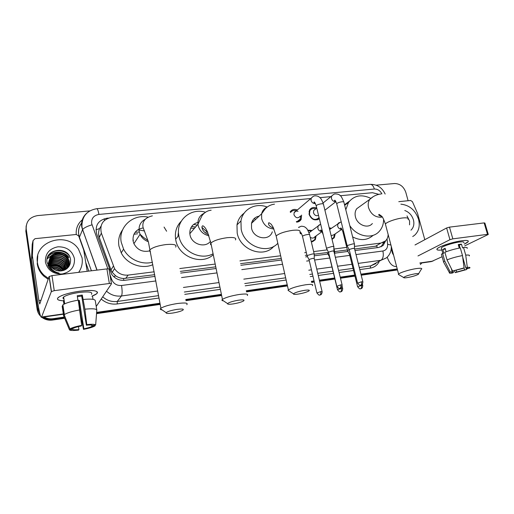 <?xml version="1.0" encoding="UTF-8"?>
<svg xmlns="http://www.w3.org/2000/svg" width="514" height="514" viewBox="0 0 514 514"><rect width="100%" height="100%" fill="white"/><g stroke="black" fill="none" stroke-linecap="round" stroke-linejoin="round"><path stroke-width="0.77" d="M316.11 235.894L315.333 239.71L311.336 241.933M335.224 233.857L334.261 237.731L332.044 239.351M301.602 215.096L301.198 219.272C300.227 221.078 298.679 222.022 296.565 222.119M319.342 218.739C314.883 221.155 311.465 219.69 309.075 214.344L309.505 210.142C311.156 207.54 313.566 206.853 316.727 208.08M100.975 226.211L99.626 228.518C98.373 231.448 98.251 234.416 99.26 237.436L110.992 269.901L112.206 272.317L115.727 275.857C118.098 277.476 120.706 278.357 123.559 278.498L154.72 274.682M178.037 236.286L178.461 231.775M354.724 249.007L376.865 246.013L377.173 247.671M180.35 271.392L215.764 266.843M240.507 263.669L281.248 258.439M305.284 255.355L306.935 255.143M314.388 254.186L327.418 252.515M334.807 251.564L347.393 249.945M378.831 194.324L372.438 192.705L340.319 195.738M354.461 246.418L380.932 243.064L385.455 240.944C387.138 239.293 388.038 237.153 388.154 234.532M310.854 198.52L111.769 217.306C102.98 219.24 99.517 224.522 101.367 233.15L114.545 268.661C117.847 273.409 122.364 275.555 128.114 275.099L154.187 271.797M179.797 268.552L215.193 264.067M239.922 260.932L280.644 255.773M304.667 252.727L306.318 252.515M313.636 251.59L326.788 249.926M334.055 249.001L346.757 247.395M330.977 196.618L319.894 197.665M329.191 227.708L331.305 228.3M307.764 230.182L312.094 230.439M290.153 211.929C291.862 209.474 294.259 208.819 297.343 209.969M298.711 221.656L298.685 221.303M40.619 316.226C38.698 314.253 37.535 311.94 37.13 309.287L37.374 308.548L40.105 314.658L37.374 308.548L26.002 229.925L26.169 225.864M64.154 317.087L53.045 318.693L52.736 319.38C49.164 319.849 45.887 319.117 42.913 317.196L42.913 317.196C45.887 319.117 49.164 319.849 52.736 319.38L64.404 317.691L52.736 319.38L52.422 320.068C48.869 320.537 45.605 319.811 42.643 317.89L41.827 317.299M397.367 269.439L361.072 274.701L397.367 269.439M354.827 275.607L340.352 277.701L354.827 275.607M334.768 278.511L319.509 280.721L334.768 278.511M314.195 281.492L311.516 281.878L314.195 281.492M287.365 285.379L246.399 291.316L287.365 285.379M221.515 294.927L185.888 300.086L221.515 294.927M160.092 303.825L96.587 313.026L160.092 303.825M397.502 269.946L361.201 275.215M354.956 276.127L340.48 278.228M334.897 279.038L319.631 281.254M314.324 282.025L311.645 282.417M287.487 285.925L246.521 291.875M221.63 295.492L185.997 300.664M160.201 304.41L96.542 313.662M64.655 318.288L52.422 320.068M37.13 309.287L25.809 230.972L26.002 229.925L37.374 308.548L37.625 307.809L26.195 228.871C25.963 221.444 29.78 217.011 37.663 215.584L89.789 210.901M421.833 262.956L420.336 264.588M376.126 185.175L394.521 183.524C399.943 183.626 403.708 186.576 405.816 192.358L408.103 200.73M53.045 318.693C49.819 319.123 46.8 318.558 43.986 316.99M39.681 313.039L37.625 307.809M397.232 268.931L360.937 274.18M354.699 275.08L340.223 277.174M334.64 277.978L319.38 280.188M314.067 280.952L311.394 281.338M287.236 284.833L246.283 290.757M221.393 294.355L185.772 299.501M159.982 303.228L96.638 312.39M108.396 218.077L107.015 218.206C98.302 220.12 94.852 225.344 96.677 233.883L111.57 274.129C114.853 278.71 119.293 280.766 124.896 280.297L155.035 276.397M354.994 250.536L378.779 247.459L383.181 245.422L385.757 240.642M180.677 273.082L216.098 268.501M240.854 265.301L281.614 260.026M305.657 256.916L307.507 256.679M314.247 255.805L327.983 254.032M334.678 253.164L347.959 251.449M384.164 241.933L381.009 246.842M461.938 240.738C465.324 240.308 467.393 240.353 468.145 240.867C468.845 241.541 467.541 242.627 464.245 244.118L468.17 241.715C468.909 240.475 466.834 240.147 461.938 240.738C454.556 241.664 442.695 245.197 438.667 247.645C435.525 249.663 436.604 250.466 441.892 250.035C437.941 250.395 436.328 250.01 437.067 248.866C438.397 246.643 452.995 241.831 461.938 240.738M398.8 201.674L410.622 200.473L412.434 201.687L417.574 213.458L424.802 239.697M431.31 261.6L442.124 256.711M387.222 257.167C389.451 263.605 392.58 266.734 396.609 266.56L396.609 266.56M464.746 245.846L488.274 234.468L487.529 234.345L484.137 222.903L484.888 223.057L488.242 234.339M452.828 238.856L449.943 239.685L446.621 227.972L449.487 227.13L452.828 238.856L487.529 234.345M417.985 255.94L449.943 239.685M449.487 227.13L484.137 222.903M446.621 227.972L415.004 244.966M393.634 255.297L392.433 253.126L391.238 248.603M458.449 245.281L459.291 245.21L460.081 247.96M462.696 257.09L465.832 268.051C467.277 267.942 467.824 268.09 467.477 268.488L466.982 268.848L466.738 268.012M458.951 247.035L459.715 246.675M464.039 267.91L464.598 269.869L456.676 272.022L456.156 270.184M459.259 248.114L458.25 244.58L459.966 244.311L461.476 244.15L462.561 247.947L463.538 247.485C466.526 247.234 467.734 247.53 467.149 248.378M441.513 248.68L441.301 247.928C442.278 246.309 452.84 242.826 459.317 242.036C462.876 241.606 464.393 241.837 463.853 242.743M446.113 251.783L445.137 248.313L442.856 249.438L443.916 253.209L442.605 253.389L444.726 260.964L450.232 272.054L452.217 271.752L451.298 268.488M441.667 255.092L441.442 254.276L442.605 253.389M444.886 252.278C449.448 250.427 454.588 248.975 460.306 247.921L462.497 255.58L464.091 267.89L462.606 268.539L452.564 271.026L447.026 259.891L444.886 252.278M443.865 262.609L443.473 261.902L444.726 260.964M447.026 259.891C451.613 258.086 456.773 256.647 462.497 255.58M454.389 270.749L455.25 272.638L456.676 272.022M464.598 269.869L466.545 269.574L466.416 268.019M466.545 269.574L455.25 272.638M453.052 270.955L453.489 272.504L452.076 273.12C449.917 273.339 449.024 273.178 449.403 272.645L450.232 272.054M452.564 271.026L464.091 267.89M453.489 272.504C451.999 272.626 451.427 272.478 451.787 272.067L452.217 271.752M465.832 268.051L467.316 267.409L465.729 255.124L463.538 247.485M465.729 255.124C468.723 254.848 469.924 255.111 469.327 255.914M467.316 267.409C469.558 267.196 470.374 267.396 469.783 268L466.982 268.848M459.291 245.21L461.476 244.15M459.008 247.24L459.844 247.131M442.856 249.438L445.362 249.097M400.894 204.167C409.472 205.105 415.363 210.149 418.557 219.311C420.182 226.038 418.833 231.377 414.522 235.328L412.716 236.549M409.542 224.862L409.6 221.059L406.998 215.874M404.781 210.502C409.08 212.109 411.958 215.237 413.429 219.896C414.457 224.168 413.641 227.586 410.982 230.163M415.254 273.789C409.125 274.932 405.244 276.166 403.606 277.489C403.548 277.926 404.711 277.971 407.094 277.631C412.003 276.763 415.723 275.671 418.255 274.354C419.308 273.57 418.306 273.384 415.254 273.789M399.32 274.964L398.363 274.399L398.588 274.071C399.886 272.581 409.902 269.484 416.456 268.578C420.645 268.012 422.354 268.212 421.583 269.163M360.558 205.966L356.722 208.716C355.129 211.003 354.699 213.708 355.431 216.831C357.179 224.933 367.96 229.141 372.361 223.519M345.793 209.763L348.486 202.465C354.12 195.384 361.528 194.003 370.71 198.308M341.2 221.804L340.628 219.504M344.528 204.745L349.494 201.128M383.617 219.298C383.624 224.175 382.133 228.235 379.159 231.48C372.065 239.53 356.8 236.62 349.777 225.601M373.19 235.296C367.426 240.404 360.571 240.944 352.63 236.909M304.68 290.314C298.75 291.367 295.004 292.543 293.455 293.835C293.295 294.464 294.869 294.554 298.178 294.085C302.823 293.301 306.338 292.299 308.728 291.085C310.199 290.031 308.85 289.774 304.68 290.314M289.356 291.187L288.039 290.346L288.393 289.935C291.573 287.911 297.278 286.202 305.502 284.795C311.266 284.043 313.566 284.332 312.403 285.649M259.114 216.15C255.13 216.953 252.599 219.337 251.519 223.301L251.526 228.094C253.37 238.779 269.458 241.522 272.311 231.795M251.879 222.087L252.676 222.209M253.98 218.758L255.773 219.292M277.817 243.289C267.473 254.938 244.137 246.212 241.169 229.218L240.957 220.969C242.724 209.05 255.786 202.368 267.209 207.058C264.28 208.343 262.423 210.579 261.626 213.785L261.652 218.739C263.579 225.01 267.678 228.428 273.936 229M273.814 246.328C263.868 258.503 240.128 250.132 237.185 233.028L236.986 224.894C237.918 219.921 240.314 216.002 244.182 213.13M252.541 220.66L253.98 220.975M238.535 300.195C232.72 301.204 229.058 302.335 227.554 303.594C227.329 304.352 229.199 304.455 233.157 303.909C237.661 303.164 241.066 302.219 243.366 301.075C245.088 299.861 243.475 299.572 238.535 300.195M223.519 300.876C222.215 300.729 221.707 300.388 222.009 299.855L222.433 299.405C225.524 297.471 231.082 295.833 239.094 294.496C245.968 293.623 248.699 293.963 247.292 295.505M197.89 222.433C192.339 224.04 189.66 227.798 189.833 233.703L189.994 234.763C191.452 244.227 205.118 248.493 210.502 241.284M190.707 228.145L194.408 228.357M178.442 235.785L178.557 233.735M193.675 224.38L197.158 225.138M201.873 227.284L207.849 232.778M213.079 253.755C200.524 260.932 181.294 251.083 178.878 235.971L178.776 235.373C175.762 220.178 190.887 207.54 205.491 212.243M213.265 254.668C201.706 265.789 178.319 256.756 175.737 239.813L175.634 239.228C174.638 232.097 176.501 226.096 181.243 221.226M178.654 234.596L178.043 234.962M178.12 233.934L178.519 233.279M191.651 226.494L195.564 227.008M206.172 232.527L205.555 232.983M176.9 309.402C171.181 310.372 167.59 311.465 166.125 312.679C165.855 313.559 168.033 313.681 172.659 313.052C177.047 312.332 180.35 311.439 182.573 310.36C184.513 309.017 182.618 308.696 176.9 309.402M162.109 309.884C160.606 309.711 160.04 309.319 160.419 308.708L160.908 308.239C163.921 306.389 169.344 304.821 177.195 303.543C185.194 302.547 188.387 302.926 186.768 304.673M143.213 227.933C135.94 229.308 132.561 233.639 133.075 240.937L133.923 243.687C137.437 249.984 142.661 252.393 149.58 250.909M133.929 234.23L137.675 233.767M132.972 240.25L133.524 240.237M137.842 229.764L144.537 230.992M152.427 262.256C141.684 265.173 128.712 259.339 123.585 249.117L121.233 242.216C118.124 227.079 132.978 213.689 148.128 217.133M164.062 227.066L166.607 231.236M152.87 264.678C141.877 269.612 126.804 264.093 121.246 252.875L118.933 246.077C117.982 240.038 119.216 234.602 122.634 229.777M135.137 232.251L138.729 232.129M315.789 208.838C313.161 208.009 311.182 208.665 309.846 210.817L309.46 214.524C311.985 219.671 315.198 220.737 319.098 217.724M315.32 209.211L313.72 210.496L313.476 212.764C314.542 215.353 316.226 216.227 318.532 215.392M354.506 244.356C354.769 243.919 354.14 243.784 352.604 243.951L347.522 245.48L347.323 246.161M362.833 281.704L354.499 248.596L353.131 248.32L349.456 249.418L349.269 249.881M296.424 210.753C293.957 209.995 292.016 210.56 290.609 212.462M298.03 211.357C296.257 210.746 294.959 211.196 294.124 212.7L293.963 214.775C295.762 218.148 297.824 218.656 300.15 216.285M333.907 246.971C334.196 246.508 333.528 246.367 331.896 246.54L326.808 248.082L326.666 248.75M342.093 284.807L333.882 251.262L332.429 250.967L328.754 252.072L328.607 252.528M296.334 221.605C298.12 221.463 299.418 220.628 300.227 219.092L300.671 215.861M330.643 228.775L329.352 228.383M330.084 229.173L329.596 229.36M349.147 249.714L347.548 250.562L347.682 250.922M350.259 253.852L349.571 254.533M331.973 239.055L333.631 237.706L334.55 234.32M331.157 235.753L333.959 234.731L341.894 229.257M354.654 249.174L354.506 248.59M311.445 230.927L308.04 230.638M310.861 231.364L309.042 232.829M328.549 252.502L327.559 253.106L327.701 253.486M341.309 288.502C341.63 290.153 341.437 291.245 340.731 291.791L340.981 291.746C340.743 291.695 342.414 292.003 342.703 288.637L341.309 288.502L337.473 289.658L329.583 257.154M311.298 241.766L314.697 239.697L315.448 236.369M310.225 237.262C312.069 238.496 313.604 238.348 314.831 236.819L322.053 231.596M334.73 251.764L333.894 251.301M314.305 254.417C314.587 253.967 313.906 253.832 312.249 254.012L307.314 255.503L307.218 256.12M322.085 291.566L314.26 258.626L312.769 258.349L309.203 259.416L309.087 259.833M80.011 291.162C90.368 289.967 96.176 290.326 97.448 292.235C97.66 293.391 95.822 294.708 91.929 296.186L96.638 293.783C99.009 290.654 93.471 289.78 80.011 291.162C72.558 292.196 66.434 293.687 61.641 295.621C55.525 298.538 56.122 300.272 63.421 300.812C57.947 300.504 56.244 299.386 58.307 297.452C62.175 294.824 69.409 292.729 80.011 291.162M32.376 255.683L31.54 259.268L32.376 255.683L33.05 240.61L35.023 238.676L76.29 234.474L78.681 235.926L83.705 250.016L87.2 271.308M31.56 259.628L37.914 303.427C39.25 312.229 40.433 316.868 41.448 317.35L51.336 291.611L49.081 276.577L39.745 303.992L38.865 300.529L32.395 256.049M31.54 259.268L32.215 244.413L33.05 240.61M96.221 306.46L111.474 283.779C111.57 283.426 110.87 283.336 109.36 283.497L106.893 268.906C108.396 268.758 109.097 268.873 109.007 269.252L111.435 283.567M49.081 276.577L51.978 275.6L54.246 290.661L109.36 283.497M54.246 290.661L51.336 291.611M51.978 275.6L106.893 268.906M63.28 297.336L63.697 297.413M77.376 296.649L81.72 296.09L86.365 325.201C89.944 324.854 92.025 324.944 92.597 325.478L95.655 325.015C95.103 324.18 92.141 324.045 86.77 324.617L84.887 309.19L82.298 295.049L77.235 295.73L77.942 300.189M91.704 325.118L91.916 326.409C90.329 327.257 87.65 328.06 83.872 328.812L79.362 300.343L78.308 300.529M63.929 298.897C62.772 298.441 62.676 297.812 63.633 297.002C66.428 295.1 71.664 293.578 79.336 292.44C89.102 291.425 93.13 292.061 91.421 294.336M64.571 303.89L63.967 299.977L63.46 301.069L63.942 304.211M78.449 301.39L78.815 301.326L80.801 315.814L83.486 329.365L83.872 328.812M62.798 306.061L62.149 306.151L63.62 315.789L69.448 329.821L72.564 329.346L72.435 328.53M62.65 305.085L62.881 304.886C65.529 303.074 70.649 301.487 78.25 300.137L81.681 325.381L81.296 325.966C77.396 326.743 74.678 327.559 73.129 328.42L70 328.896L64.134 314.78L62.65 305.085M64.134 314.78L64.366 314.594C67.032 312.853 72.172 311.291 79.798 309.916M91.916 326.409L94.955 325.953L95.019 325.111M94.955 325.953L94.942 325.953C92.848 327.167 89.031 328.305 83.486 329.365M78.449 326.589L78.918 329.564L78.552 330.123C73.264 330.714 70.232 330.611 69.448 329.821M70 328.896C72.005 327.662 75.899 326.486 81.681 325.381M78.918 329.564C75.378 329.93 73.258 329.853 72.564 329.346M92.488 296.115L93.021 299.354M83.326 299.444C90.785 298.762 94.762 299.142 95.257 300.581L96.793 309.981M84.887 309.19C92.359 308.451 96.33 308.753 96.812 310.096L95.655 325.015M86.365 325.201L86.77 324.617M81.72 296.09L82.298 295.049M78.815 301.326L79.362 300.343M63.46 301.069L64.244 300.966M48.457 278.427L44.178 275.331C40.471 271.861 38.242 267.723 37.477 262.917C33.397 241.368 66.916 230.799 78.481 249.149L82.067 257.816C82.844 263.065 81.713 267.91 78.674 272.343M48.162 279.301L43.902 276.224C40.214 272.761 37.985 268.642 37.233 263.855L37.766 255.689M68.253 266.817L68.535 262.911L66.653 258.465C61.179 250.524 47.05 255.458 48.946 264.492L51.561 269.445L51.683 269.092L52.075 269.458M68.593 266.117L69.133 261.453L67.238 256.974C61.802 249.11 47.776 253.755 49.383 262.77M68.343 266.644L68.683 262.545L66.794 258.092C61.314 250.145 47.166 255.079 49.068 264.125L51.683 269.092M67.103 268.488C68.915 266.246 69.641 263.778 69.281 261.086L67.379 256.602C62.091 248.956 48.412 253.049 49.447 261.909L52.113 267.807C54.368 270.023 57.112 271.077 60.337 270.981C67.128 270.107 70.546 266.451 70.604 260.007C69.396 245.435 44.634 248.23 46.999 262.268L50.211 269.092C52.672 271.482 55.653 272.818 59.149 273.095C52.961 271.649 49.704 268.167 49.383 262.648L49.447 261.909C52.942 257.257 61.507 257.379 65.092 262.455L64.95 262.815C59.797 257.835 54.638 257.598 49.466 262.101M67.854 267.486L67.951 264.35L66.081 259.936C60.639 252.046 46.607 256.961 48.483 265.937L48.856 267.389M67.957 267.319L68.099 263.99L66.222 259.57C60.774 251.667 46.716 256.589 48.599 265.577L49.575 268.385M67.398 268.122L67.373 265.77L65.509 261.382C60.601 254.334 47.943 257.424 47.93 265.693M67.52 267.967L67.514 265.417L65.651 261.022C60.568 253.698 47.423 257.373 48.04 265.937M66.884 268.661L66.801 267.171L64.95 262.815M67.019 268.552L66.942 266.824L65.092 262.455M66.293 269.105L64.398 264.222C59.669 259.506 54.728 259.075 49.575 262.93M66.454 268.995L64.539 263.875C59.701 259.088 54.702 258.703 49.537 262.718M65.612 269.535L63.858 265.616C59.553 261.17 54.857 260.559 49.768 263.772M65.792 269.432L63.993 265.269C59.585 260.752 54.825 260.187 49.71 263.56M64.835 269.946L63.318 266.991C59.457 262.84 55.037 262.056 50.057 264.633M65.04 269.85L63.453 266.65C59.483 262.423 54.985 261.677 49.974 264.414M63.942 270.319L62.785 268.347C59.354 264.517 55.249 263.573 50.462 265.526M64.179 270.229L62.92 268.012C59.38 264.093 55.191 263.194 50.353 265.295M62.901 270.64L62.265 269.689C59.251 266.207 55.499 265.128 51.014 266.451M63.177 270.57L62.393 269.355C59.277 265.783 55.435 264.736 50.86 266.213M61.648 270.884C59.052 267.89 55.769 266.74 51.785 267.447M50.295 267.91L49.511 268.269M61.988 270.833L61.873 270.679C59.174 267.492 55.737 266.323 51.567 267.19M59.997 270.994C58.005 269.278 55.647 268.469 52.936 268.559M51.008 268.861L50.224 269.105M60.459 270.974C58.281 268.938 55.66 268.032 52.589 268.263M54.503 269.632L58.718 270.942M51.753 269.632L50.957 269.779M74.459 258.683C74.864 266.933 70.759 272.034 62.143 273.994C53.173 274.18 47.59 270.191 45.386 262.012C45.123 253.653 49.305 248.583 57.947 246.797C66.769 246.72 72.275 250.678 74.459 258.683M80.184 269.844L78.86 272.324M63.479 269.394C60.183 265.796 56.058 264.408 51.111 265.224M49.254 265.764L48.676 265.995M68.375 258.876C64.674 254.43 59.926 252.798 54.131 253.993M53.128 254.295L47.204 258.696M68.972 257.424C64.109 250.382 52.107 250.427 47.667 257.186M68.49 254.674C62.265 249.476 56 249.219 49.704 253.884M63.832 270.075C60.356 265.937 55.904 264.421 50.468 265.532M49.299 265.892L48.708 266.123M68.311 259.075C64.436 254.449 59.508 252.869 53.527 254.334M52.704 254.616L47.166 258.85M68.902 257.61C64.025 250.556 51.998 250.626 47.577 257.418M69.223 255.766C64.584 249.541 54.021 249.129 49.126 254.584M95.957 229.829L99.626 228.518M382.66 242.653L383.81 243.096M123.835 280.393L123.559 278.498M113.658 276.622L115.727 275.857M104.522 220.384L104.143 218.803M375.316 246.367L380.932 243.064M125.718 278.402L128.114 275.099M110.992 269.901L113.331 266.168M99.26 237.436L101.367 233.15M318.526 219.337L317.922 219.401M98.971 236.517L100.114 235.701M381.908 193.9C380.142 190.604 377.623 188.979 374.353 189.03L98.932 214.422C93.76 215.392 91.325 218.386 91.614 223.41L107.863 268.835M385.159 194.041C382.043 187.475 377.064 184.25 370.215 184.359C372.046 184.372 373.421 185.933 374.353 189.03M96.908 270.12L81.739 226.989C81 221.316 82.773 216.619 87.072 212.892M81.964 222.658C79.182 226.089 78.109 230.015 78.738 234.448L79.445 237.185L82.568 229.61C83.962 227.869 87.104 226.276 91.987 224.83M379.056 261.889C377.115 265.397 374.173 267.479 370.234 268.122L359.787 269.599M353.548 270.486L339.086 272.529M333.509 273.319L318.262 275.478M312.955 276.23L310.283 276.609M286.15 280.027L245.229 285.823M220.371 289.343L184.783 294.381M159.025 298.03L117.25 303.947C111.21 304.667 105.871 303.029 101.213 299.032M88.813 271.109L85.793 262.622M76.252 234.48C75.764 228.351 77.916 223.346 82.709 219.478M26.195 228.871L26.002 229.925M391.263 246.309C391.475 251.108 389.837 254.976 386.348 257.925L381.009 260.264L370.671 265.899L375.92 263.592M79.22 237.442L91.434 270.788M157.727 290.995L121.471 295.98L117.256 301.442L158.582 295.64M109.887 274.45L111.744 279.603C113.633 283.799 116.896 285.765 121.542 285.488C122.338 290.77 122.313 294.265 121.471 295.98C115.798 296.623 110.806 295.023 106.501 291.175M102.716 296.803C106.893 300.536 111.737 302.078 117.256 301.442L117.25 303.947M356.003 254.558L382.885 251.012C383.791 255.509 383.161 258.593 381.009 260.264L358.226 263.399M352 264.26L337.55 266.246M331.973 267.01L316.746 269.111M311.445 269.837L308.773 270.203M284.672 273.525L243.809 279.147M218.983 282.565L183.447 287.454M184.333 292.029L219.896 287.043M244.748 283.555L285.649 277.823M309.769 274.437L312.441 274.065M317.748 273.319L332.988 271.18M338.565 270.396L353.022 268.372M359.26 267.498L370.671 265.899L370.234 268.122M382.885 251.012C386.175 250.286 387.749 248.037 387.607 244.278L387.048 238.843M121.542 285.488L155.877 280.959M181.538 277.573L216.998 272.895M241.779 269.625L282.565 264.247M306.627 261.073L309.299 260.72M314.587 260.02L329.795 258.015M335.359 257.283L349.783 255.381M110.812 279.899L111.744 279.603M387.607 244.278L390.936 245.069M97.069 270.101L82.568 229.61L81.944 226.642C81.822 216.49 86.77 210.509 96.78 208.697C97.544 208.832 98.258 210.74 98.932 214.422M106.706 218.848L107.015 218.206M419.899 262.975L432.968 261.106M392.433 253.126L393.043 253.042M408.02 219.272C408.688 217.994 406.94 217.55 402.783 217.949C396.275 218.611 386.528 222.048 385.391 224.04L385.693 225.196M373.125 196.727L369.836 199.316C368.217 201.661 367.793 204.443 368.564 207.669C370.832 214.055 374.963 217.249 380.951 217.255L382.287 216.998M299.848 232.193C300.876 230.426 298.538 229.797 292.819 230.304C284.705 231.512 279.147 233.401 276.153 235.965L276.526 237.603M235.444 239.922C236.71 237.86 233.941 237.115 227.137 237.693C219.227 238.817 213.811 240.603 210.888 243.058C210.181 243.874 210.316 244.51 211.28 244.972M204.18 213.252C199.734 215.417 197.652 219.073 197.948 224.22L198.115 225.318C199.612 230.966 203.229 234.448 208.96 235.772M175.659 247.099C177.131 244.767 173.905 243.919 165.99 244.561C158.254 245.621 152.96 247.324 150.101 249.656C149.272 250.556 149.401 251.269 150.499 251.796M145.513 219.099C140.605 221.701 138.491 225.813 139.185 231.416L140.071 234.275C141.761 237.866 144.518 240.334 148.34 241.689M361.528 281.762C361.856 283.439 361.644 284.563 360.886 285.135L361.136 285.09C360.886 285.045 362.608 285.354 362.884 281.91L361.528 281.762L357.583 283.175M349.205 249.618L357.532 282.976C360.661 287.075 360.398 284.531 360.674 285.206L360.629 285.212M332.995 194.857L331.646 196.085L331.414 198.449C332.198 200.646 333.637 201.7 335.745 201.604L335.867 201.578M354.409 243.977L343.937 202.394C344.168 201.867 343.525 201.661 342.003 201.777L341.791 201.796C339.246 202.208 337.55 202.857 336.689 203.73L336.811 204.212M340.711 284.872C341.039 286.574 340.84 287.712 340.107 288.283L340.364 288.238C340.107 288.2 341.868 288.482 342.144 285.026L340.711 284.872L336.798 286.285M328.536 252.245L336.747 286.067C339.863 290.249 339.632 287.667 339.908 288.354L339.863 288.36M312.698 196.753L311.208 198.218L311.054 200.396C311.825 202.6 313.277 203.666 315.416 203.589M333.811 246.572L323.492 204.456C323.749 203.891 323.068 203.672 321.456 203.795L321.237 203.82C318.719 204.219 317.035 204.855 316.187 205.722L316.309 206.236M361.445 285.45C361.766 287.075 361.56 288.161 360.822 288.707L361.066 288.662C360.809 288.624 362.518 288.9 362.762 285.572L361.445 285.45L357.622 286.799M349.514 254.295L357.577 286.619C360.648 290.596 360.359 288.11 360.629 288.772L360.584 288.778M339.214 222.543L338.006 223.526L337.621 226.154C338.385 228.312 339.793 229.328 341.842 229.199L341.855 229.199M343.519 231.114L342.928 232.013M337.518 289.851L337.473 289.658C340.544 293.706 340.268 291.187 340.544 291.856L340.499 291.862M319.49 224.734L318.134 225.922L317.838 228.383C318.564 230.51 319.952 231.544 321.995 231.493M322.998 233.819L323.01 234.326M320.665 291.637C320.98 293.301 320.8 294.413 320.132 294.959L320.383 294.914C320.138 294.863 321.822 295.19 322.137 291.779L320.665 291.637L316.907 292.98M309.023 259.564L316.855 292.774C319.926 296.899 319.657 294.342 319.952 295.023L319.907 295.03M299.283 226.976L298.55 227.413M314.215 254.038L309.691 235.02C309.961 234.519 309.267 234.352 307.623 234.506L307.404 234.532C304.963 234.943 303.324 235.521 302.489 236.267L302.592 236.703M300.182 233.639L301.628 233.831M41.73 316.99L63.331 313.906M38.865 300.529L41.056 300.234M315.333 239.71L312.416 241.786M334.261 237.731L332.018 239.254M301.198 219.272L297.895 221.945M319.252 218.379L317.363 219.831M112.206 272.317L114.545 268.661M42.643 317.89L42.932 317.138M81.97 222.607C78.456 226.976 77.608 231.846 79.419 237.23L91.396 270.794M370.215 184.359L96.78 208.697M82.208 229.019L82.311 228.679M381.684 246.29L383.181 245.422M419.964 263.219L431.497 261.568M467.477 268.488L467.361 268.083M442.824 253.363L441.301 247.928M443.55 261.812L441.442 254.276M449.403 272.645L443.473 261.902M403.606 277.489L398.363 274.399M382.011 216.606C379.062 215.687 378.092 214.936 379.107 214.364L381.722 216.233C382.577 216.908 383.804 219.51 385.391 224.04L398.588 274.071M356.722 208.716L369.836 199.316C372.901 196.309 376.634 194.53 381.035 193.964M348.486 202.465L344.669 205.324M418.621 273.737L421.094 269.542M293.455 293.835L288.039 290.346M273.519 228.062C267.736 225.967 268.167 223.14 268.963 222.678L271.238 224.252L273.062 227.13L276.153 235.965L288.393 289.935M251.519 223.301L261.626 213.785L265.211 208.845C267.755 206.178 270.852 204.617 274.495 204.161M240.957 220.969L236.986 224.894M227.554 303.594L222.009 299.855M208.568 234.628C202.182 232.161 201.122 226.655 202.529 225.858C203.248 225.736 204.27 226.59 205.594 228.422L207.399 231.737L210.888 243.058L222.433 299.405M189.833 233.703L197.948 224.22L201.97 215.732C204.45 212.423 207.508 210.586 211.151 210.22M178.776 235.373L175.634 239.228M166.125 312.679L160.419 308.708M152.382 215.841C148.366 216.831 145.706 218.366 144.395 220.442C143.008 222.324 142.558 224.637 143.04 227.387L148.411 241.972L160.908 308.239M123.585 249.117L121.246 252.875M133.923 243.687L140.071 234.275L143.689 237.564L148.019 240.526M309.846 210.817L309.023 211.479M313.72 210.496L316.752 208.061M323.075 202.972L331.646 196.085C333.329 194.498 334.53 193.784 335.25 193.939C337.569 193.984 339.015 194.388 339.606 195.147C340.557 195.185 341.958 197.44 343.808 201.918M347.175 245.763L336.689 203.73C335.603 200.929 334.916 199.798 334.633 200.338C334.184 200.479 334.55 200.82 335.732 201.353M349.179 249.65L347.136 245.814M319.059 217.583L316.759 219.356M324.906 210.207L335.899 201.642M354.467 248.346L354.454 244.407M294.124 212.7L311.208 198.218C312.615 196.676 313.855 195.879 314.928 195.828C317.061 195.783 318.667 196.342 319.74 197.524C320.697 197.896 321.905 200.036 323.364 203.942M326.512 248.326L316.187 205.722C314.973 202.632 314.272 201.43 314.08 202.124C313.585 202.272 313.983 202.67 315.275 203.319M328.51 252.284L326.474 248.378M300.227 219.092L297.31 221.457M333.849 250.993L333.856 247.022M329.628 229.495L341.09 221.823M341.746 229.019C340.615 228.544 340.262 228.235 340.686 228.1C340.975 227.535 341.688 228.711 342.832 231.628L347.548 250.562M349.488 254.327L347.515 250.607M333.631 237.706L331.922 238.869M362.717 285.392L362.409 284.152M309.139 232.649L320.659 224.175M329.493 256.929L327.527 253.151M314.697 239.697L311.966 241.651M322.908 233.921C321.648 230.715 320.922 229.475 320.723 230.195C320.261 230.343 320.646 230.702 321.873 231.281M333.856 248.198L334.64 251.404M334.678 254.501L334.685 251.815M342.652 288.438L342.125 286.272M309.582 234.583C307.97 230.317 306.762 228.107 305.952 227.959C305.027 226.809 303.421 226.237 301.127 226.237L298.583 227.522M301.5 233.594C300.163 232.893 299.746 232.469 300.253 232.322C300.581 232.662 300.902 231.544 302.489 236.267L307.07 255.709M308.998 259.596L307.031 255.76M314.227 258.369L314.26 254.469M41.448 317.35L63.376 314.215M49.203 276.423L51.458 291.464M64.687 303.838L63.633 297.002M64.366 314.594L62.881 304.886M65.837 318.886L64.179 314.748M67.379 256.602L67.238 256.974M66.794 258.092L66.653 258.465M66.222 259.57L66.081 259.936M65.651 261.022L65.509 261.382M64.539 263.875L64.398 264.222M63.993 265.269L63.858 265.616M63.453 266.65L63.318 266.991M62.92 268.012L62.785 268.347M62.393 269.355L62.265 269.689M44.178 275.331L43.902 276.224"/></g></svg>
